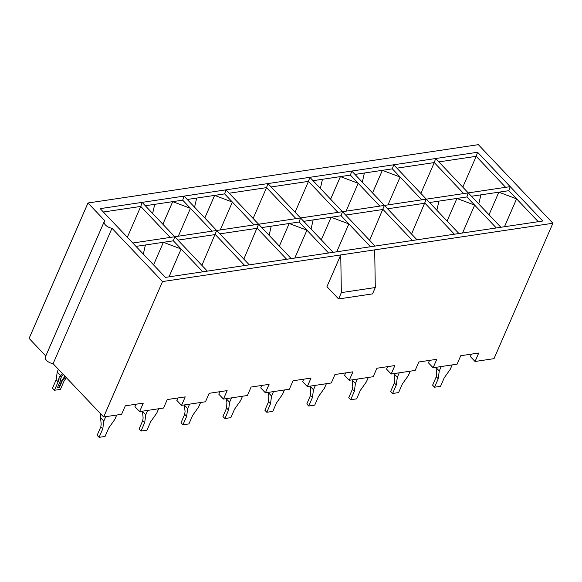 <?xml version="1.0" encoding="UTF-8"?>
<svg xmlns="http://www.w3.org/2000/svg" width="582" height="582" viewBox="0 0 582 582"><rect width="100%" height="100%" fill="white"/><g stroke="black" fill="none" stroke-linecap="round" stroke-linejoin="round"><path stroke-width="0.87" d="M496.315 227.955L466.895 196.949L468.255 192.897L510.188 186.633L542.802 221.007L165.419 277.388L100.184 208.64L477.575 152.258L510.188 186.633L508.828 190.685L498.839 192.176L489.018 214.78M538.241 221.691L516.59 198.869L498.839 192.176L471.456 196.265M466.895 196.949L456.906 198.44L474.657 205.133L462.544 233.004M436.849 210.255L438.937 201.125L456.906 198.44L447.085 221.044M411.554 234.051L426.322 199.16L393.708 164.786L392.348 168.838L354.976 174.418M421.761 199.844L400.11 177.023L382.359 170.33L372.538 192.933M369.621 240.315L384.396 205.424L351.775 171.05L350.415 175.102L313.043 180.689M379.835 206.108L358.177 183.286L340.426 176.593L330.605 199.197M328.583 253.01L299.163 222.004L300.53 217.959L342.463 211.695L341.096 215.74L331.114 217.232L321.286 239.835M370.516 246.746L348.865 223.925L331.114 217.232L313.145 219.916L311.05 229.046M299.163 222.004L271.212 226.187L269.117 235.31M294.812 258.059L306.932 230.188L289.181 223.495L279.353 246.099M243.829 259.106L258.597 224.223L225.983 189.848L224.616 193.893L196.665 198.069L194.57 207.199M254.036 224.899L232.385 202.078L214.634 195.385L204.806 217.988M201.896 265.37L216.664 230.487L184.05 196.112L182.683 200.157L154.732 204.333L152.637 213.463M212.103 231.163L190.452 208.341L172.701 201.648L162.873 224.252M132.805 243.014L174.731 236.75L173.371 240.803L145.413 244.978L143.325 254.101M202.791 271.809L181.133 248.987L163.389 242.294L153.561 264.89M111.977 228.275L53.093 363.699L103.654 416.981L162.531 281.557L111.977 228.275A6.729 3.463 -156.5 0 1 104.243 221.546A6.729 3.463 -156.5 0 1 104.862 220.774L87.984 202.987L29.1 338.404L45.789 355.995M462.799 187.149L476.207 156.311L438.835 161.891M162.531 281.557L340.746 254.938L341.35 292.601L338.593 298.952L326.946 286.671L340.746 254.938L552.9 223.241L494.016 358.658L475.05 361.495L470.387 356.584L471.464 354.118M475.05 361.495L478.731 353.034L460.755 355.718L457.074 364.179L433.117 367.759L428.454 362.848L429.531 360.382M433.117 367.759L436.798 359.298L418.829 361.982L415.148 370.443L391.184 374.022L386.528 369.112L387.597 366.645M391.184 374.022L394.865 365.561L376.896 368.246L373.215 376.707L349.251 380.286L344.595 375.375L345.664 372.909M349.251 380.286L352.932 371.825L334.963 374.51L331.282 382.971L307.318 386.55L302.662 381.639L303.731 379.173M307.318 386.55L310.999 378.089L293.03 380.774L289.349 389.234L265.392 392.814L260.729 387.903L261.805 385.437M265.392 392.814L269.066 384.353L251.097 387.037L247.415 395.498L223.459 399.077L218.796 394.167L219.872 391.701M223.459 399.077L227.14 390.617L209.164 393.301L205.482 401.769L181.526 405.348L176.863 400.438L177.939 397.964M181.526 405.348L185.207 396.88L167.238 399.565L163.557 408.033L139.593 411.612L134.937 406.702L136.006 404.228M139.593 411.612L143.274 403.144L125.305 405.829L121.623 414.297L103.654 416.981M53.093 363.699A6.729 3.463 -156.5 0 1 45.36 356.962L104.243 221.546M552.9 223.241L478.346 144.663L87.984 202.987M420.866 193.413L434.274 162.574L396.909 168.154M295.074 212.204L308.482 181.366L271.11 186.953M253.141 218.468L266.549 187.63L229.177 193.217M127.349 237.26L140.757 206.428L103.385 212.008M173.371 240.803L181.133 248.987L169.02 276.85M170.17 237.427L140.757 206.428L142.117 202.376L207.352 271.125M135.999 246.382L145.413 244.978M374.692 249.86L375.295 287.53L372.538 293.881L338.593 298.952M341.35 292.601L375.295 287.53M244.724 265.545L215.304 234.539L177.932 240.119M174.731 236.75L216.664 230.487L249.285 264.861M286.65 259.274L257.237 228.275L219.865 233.855M216.664 230.487L258.597 224.223L291.211 258.597M258.597 224.223L300.53 217.959L333.144 252.333M261.798 227.591L271.212 226.187M341.096 215.74L348.865 223.925L336.745 251.795M337.902 212.372L308.482 181.366L309.842 177.314L375.077 246.07M303.724 221.327L313.145 219.916M412.449 240.482L383.029 209.476L345.657 215.064M342.463 211.695L384.396 205.424L417.01 239.806M454.382 234.219L424.962 203.213L387.59 208.8M384.396 205.424L426.322 199.16L458.943 233.542M426.322 199.16L468.255 192.897L500.876 227.271M438.937 201.125L429.523 202.536M508.828 190.685L516.59 198.869L504.478 226.733M182.683 200.157L190.452 208.341L178.332 236.212M145.318 205.744L154.732 204.333M224.616 193.893L232.385 202.078L220.265 229.948M187.244 199.481L196.665 198.069M295.969 218.636L266.549 187.63L267.916 183.577L300.53 217.959M350.415 175.102L358.177 183.286L346.064 211.157M392.348 168.838L400.11 177.023L387.998 204.886M463.694 193.58L434.274 162.574L435.642 158.522L468.255 192.897M505.627 187.317L476.207 156.311L477.575 152.258M320.369 188.408L322.457 179.278M362.302 182.144L364.39 173.014M478.775 203.991L480.87 194.861M116.72 415.024L114.792 419.455L108.754 427.974L105.08 436.442L99.085 437.337L97.143 435.285L100.824 426.824L101.188 424.125L100.533 417.636L100.781 413.955M105.735 416.668L103.814 421.099L102.767 428.869L99.085 437.337M100.824 426.824L102.767 428.869M100.533 417.636L103.814 421.099M63.322 374.473L61.357 376.7L60.259 381.174L57.349 387.859L59.349 387.561L62.252 380.875L65.46 376.729M62.601 373.717L59.255 377.012L58.113 381.807L54.432 390.275L60.426 389.38L64.107 380.912L66.384 377.703M54.432 390.275L52.489 388.223L56.17 379.762L57.218 371.985L58.396 369.279M58.113 381.807L56.17 379.762M60.499 375.448L57.218 371.985M59.349 387.561L58.957 387.146L57.567 387.357M64.922 376.154L61.867 380.468L58.957 387.146M62.252 380.875L61.867 380.468M158.653 408.76L156.725 413.191L150.687 421.71L147.006 430.171L141.019 431.066L139.076 429.021L142.757 420.56L143.121 417.861L142.474 411.176M147.668 410.405L145.747 414.828L144.7 422.605L141.019 431.066M142.757 420.56L144.7 422.605M142.466 411.372L145.747 414.828M200.586 402.497L198.658 406.927L192.62 415.446L188.939 423.907L182.952 424.802L181.009 422.758L184.69 414.297L185.054 411.598L184.407 404.912M189.601 404.141L187.673 408.564L186.633 416.341L182.952 424.802M184.69 414.297L186.633 416.341M184.392 405.108L187.673 408.564M242.519 396.233L240.592 400.663L234.553 409.182L230.872 417.643L224.885 418.538L222.942 416.494L226.624 408.033L226.893 402.315L226.34 398.648M231.534 397.877L229.606 402.3L228.559 410.077L224.885 418.538M226.624 408.033L228.559 410.077M226.325 398.845L229.606 402.3M284.445 389.969L282.525 394.4L276.486 402.919L272.805 411.379L266.811 412.274L264.875 410.23L268.549 401.769L268.826 396.051L268.273 392.384M273.467 391.613L271.539 396.036L270.492 403.813L266.811 412.274M268.549 401.769L270.492 403.813M268.258 392.581L271.539 396.036M326.378 383.705L324.458 388.136L318.419 396.655L314.738 405.116L308.744 406.01L306.801 403.966L310.482 395.498L310.759 389.787L310.206 386.121M315.4 385.342L313.472 389.773L312.425 397.55L308.744 406.01M310.482 395.498L312.425 397.55M310.191 386.317L313.472 389.773M368.311 377.442L366.384 381.872L360.345 390.391L356.671 398.852L350.677 399.747L348.734 397.702L352.416 389.234L352.779 386.543L352.139 379.857M357.326 379.078L355.406 383.509L354.358 391.286L350.677 399.747M352.416 389.234L354.358 391.286M352.125 380.053L355.406 383.509M410.245 371.178L408.317 375.608L402.278 384.127L398.597 392.588L392.61 393.483L390.668 391.439L394.349 382.971L394.712 380.279L394.065 373.593M399.259 372.815L397.339 377.245L396.291 385.022L392.61 393.483M394.349 382.971L396.291 385.022M394.058 373.789L397.339 377.245M452.178 364.914L450.25 369.337L444.212 377.856L440.53 386.324L434.543 387.219L432.601 385.175L436.282 376.707L436.646 374.015L435.998 367.329M441.192 366.551L439.264 370.981L438.224 378.751L434.543 387.219M436.282 376.707L438.224 378.751M435.983 367.526L439.264 370.981M59.255 377.012L61.357 376.7M58.476 379.115L60.579 378.802M64.1 378.271L66.195 377.958"/></g></svg>
